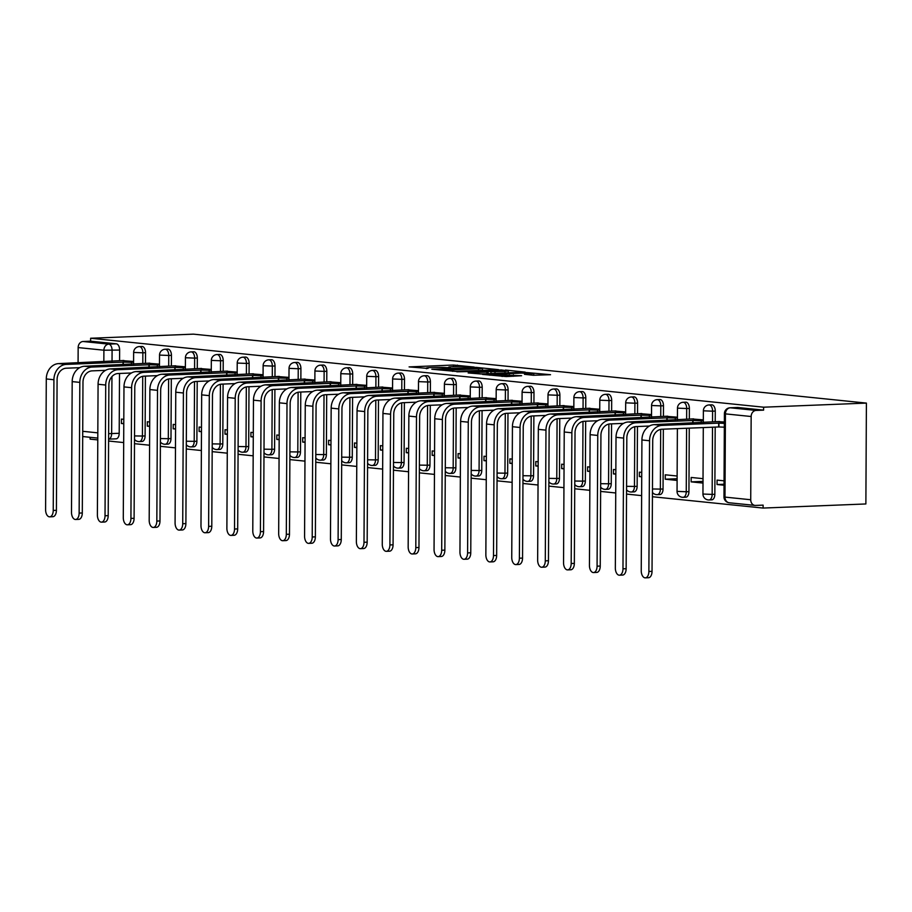 <?xml version="1.0" encoding="UTF-8"?>
<svg xmlns="http://www.w3.org/2000/svg" width="912" height="912" viewBox="0 0 912 912"><rect width="100%" height="100%" fill="white"/><g stroke="black" fill="none" stroke-linecap="round" stroke-linejoin="round"><path stroke-width="1.37" d="M474.183 367.057L453.389 365.028L409.089 366.909L428.013 368.425A9.257 0.616 0.3 0 1 426.406 368.072A9.257 0.616 0.3 0 1 430.453 367.582L434.032 367.445A9.257 0.616 0.3 0 1 446.903 367.673L450.243 367.536A9.257 0.616 0.3 0 1 448.636 367.183A9.257 0.616 0.3 0 1 452.683 366.692L456.262 366.556A9.257 0.616 0.3 0 1 469.133 366.784L474.183 367.057M533.189 375.265L550.54 374.707L526.794 372.552L482.505 374.422L506.251 376.576L521.596 375.733L490.018 374.615L521.721 373.076L533.816 373.567L524.457 374.308L533.189 375.265M866.4 403.093L763.629 407.197L90.63 338.249L193.401 334.145L866.4 403.093L865.876 503.96L763.093 508.064L652.433 496.732M498.602 369.668L476.121 367.365L431.821 369.235L455.578 371.389L498.602 369.668M505.476 370.033L525.209 372.107L480.909 373.977L468.164 372.951L488.137 371.959L482.174 371.287L456.821 371.811L501.452 369.953L505.476 370.557M90.106 437.304L90.106 439.128L97.789 439.915M108.585 441.02L123.69 442.571M134.486 443.677L149.579 445.216M160.387 446.321L175.48 447.872M186.276 448.978L201.381 450.528M212.177 451.634L227.27 453.173M238.078 454.279L253.171 455.829M263.967 456.935L279.072 458.485M289.868 459.591L304.961 461.141M315.769 462.247L330.862 463.786M341.658 464.892L356.763 466.442M367.559 467.548L382.652 469.099M393.46 470.204L408.553 471.743M419.349 472.849L434.454 474.4M445.25 475.505L460.355 477.056M471.151 478.162L486.244 479.712M497.051 480.818L512.145 482.357M522.941 483.463L538.046 485.013M548.842 486.119L563.935 487.669M574.742 488.775L589.836 490.314M600.632 491.42L615.737 492.97M626.533 494.076L641.626 495.626M763.629 407.197L763.606 410.138L756.059 410.434A5.894 4.856 95.8 0 0 751.157 416.51L750.724 499.742A5.894 4.856 95.8 0 0 754.999 505.408A5.894 4.856 95.8 0 0 755.569 505.43L763.116 505.123L763.093 508.064M90.63 338.249L90.619 341.191L116.348 343.824A5.894 3.317 87.7 0 1 119.632 350.048L119.575 360.662M119.518 373.464L119.198 433.28L111.652 433.576A5.894 3.317 87.7 0 1 108.596 439.128L116.109 438.832A5.894 3.317 -92.3 0 0 119.198 433.28M103.831 361.802L103.9 350.208L78.158 347.575L78.079 362.828M78.056 367.741L78.056 368.756M78.158 347.575A5.894 4.856 -84.2 0 1 83.06 341.498L108.79 344.132A5.894 3.317 87.7 0 1 112.085 350.356L112.028 361.471M90.619 341.191L83.06 341.498M159.486 364.139L147.641 363.227M149.705 421.982L147.334 421.743L147.311 426.155L149.682 426.064M185.387 366.795L173.531 365.883M175.606 424.639L173.223 424.399L173.2 428.811L175.583 428.708M211.288 369.44L199.432 368.539M201.495 427.295L199.124 427.044L199.101 431.456L201.472 431.365M237.177 372.096L225.332 371.184M227.396 429.94L225.025 429.7L225.002 434.112L227.373 434.021M263.078 374.752L251.222 373.84M253.297 432.596L250.914 432.356L250.891 436.768L253.274 436.666M288.979 377.408L277.123 376.496M279.186 435.252L276.815 435.001L276.792 439.413L279.163 439.322M314.868 380.053L303.023 379.153M305.087 437.908L302.716 437.657L302.693 442.069L305.064 441.978M340.769 382.709L328.913 381.797M330.988 440.553L328.605 440.314L328.582 444.725L330.965 444.634M366.67 385.366L354.814 384.454M356.877 443.209L354.506 442.97L354.483 447.382L356.866 447.279M392.559 388.01L380.714 387.11M382.778 445.865L380.407 445.615L380.384 450.026L382.755 449.935M418.46 390.667L406.604 389.755M408.679 448.51L406.307 448.271L406.285 452.683L408.656 452.591M444.361 393.323L432.505 392.411M434.568 451.166L432.197 450.927L432.174 455.339L434.557 455.236M470.25 395.979L458.405 395.067M460.469 453.823L458.098 453.583L458.075 457.984L460.446 457.892M496.151 398.624L484.295 397.723M486.37 456.479L483.998 456.228L483.976 460.64L486.347 460.549M522.052 401.28L510.196 400.368M512.27 459.124L509.888 458.884L509.865 463.296L512.248 463.205M547.952 403.936L536.096 403.024M538.16 461.78L535.789 461.54L535.766 465.952L538.137 465.85M573.842 406.581L561.997 405.68M564.061 464.436L561.689 464.185L561.667 468.597L564.038 468.506M599.743 409.237L587.887 408.325M589.961 467.081L587.579 466.841L587.556 471.253L589.939 471.162M625.643 411.893L613.787 410.981M615.851 469.737L613.48 469.498L613.457 473.909L615.828 473.807M651.533 414.55L639.688 413.638M641.752 472.393L639.38 472.154L639.358 476.554L641.729 476.463M677.434 417.194L665.578 416.294M677.126 476.018L665.27 474.799L665.247 479.21L677.114 478.743M703.334 419.851L691.478 418.939M703.027 478.663L691.171 477.455L691.148 481.867L703.004 481.388M724.356 422.005L717.379 421.595M724.048 480.818L717.071 480.111L717.049 484.523L724.037 484.238M715.27 411.073L712.591 411.175A5.894 3.317 87.7 0 0 709.034 404.951L711.713 404.837A5.894 3.317 -92.3 0 1 715.27 411.073L715.213 421.686M715.19 427.101L714.837 494.293L712.158 494.407A5.894 3.317 87.7 0 1 709.069 499.958A5.894 3.317 87.7 0 1 708.806 499.947M689.369 408.416L686.69 408.519A5.894 3.317 87.7 0 0 683.145 402.295L685.824 402.181A5.894 3.317 -92.3 0 1 689.369 408.416L689.324 419.03M689.267 428.138L688.936 491.648L686.257 491.75A5.894 3.317 87.7 0 1 683.179 497.302A5.894 3.317 87.7 0 1 682.906 497.291M663.48 405.76L660.801 405.874A5.894 3.317 87.7 0 0 657.244 399.638L659.923 399.536A5.894 3.317 -92.3 0 1 663.48 405.76L663.423 416.374M663.355 429.176L663.047 488.992L660.368 489.094A5.894 3.317 87.7 0 1 657.278 494.646A5.894 3.317 87.7 0 1 657.016 494.635M637.579 403.115L634.9 403.218A5.894 3.317 87.7 0 0 631.343 396.982L634.022 396.88A5.894 3.317 -92.3 0 1 637.579 403.115L637.522 413.717M637.454 426.52L637.146 486.335L634.467 486.449A5.894 3.317 87.7 0 1 631.378 491.99A5.894 3.317 87.7 0 1 631.115 491.99M611.678 400.459L608.999 400.562A5.894 3.317 87.7 0 0 605.443 394.337L608.122 394.223A5.894 3.317 -92.3 0 1 611.678 400.459L611.621 411.073M611.564 423.863L611.245 483.679L608.566 483.793A5.894 3.317 87.7 0 1 605.488 489.345A5.894 3.317 87.7 0 1 605.215 489.334M585.789 397.803L583.11 397.917A5.894 3.317 87.7 0 0 579.553 391.681L582.232 391.579A5.894 3.317 -92.3 0 1 585.789 397.803L585.732 408.416M585.664 421.219L585.344 481.034L582.665 481.137A5.894 3.317 87.7 0 1 579.587 486.689A5.894 3.317 87.7 0 1 579.325 486.677M559.888 395.147L557.209 395.261A5.894 3.317 87.7 0 0 553.652 389.025L556.331 388.922A5.894 3.317 -92.3 0 1 559.888 395.147L559.831 405.76M559.763 418.562L559.455 478.378L556.776 478.481A5.894 3.317 87.7 0 1 553.687 484.033A5.894 3.317 87.7 0 1 553.424 484.033M533.987 392.502L531.308 392.605A5.894 3.317 87.7 0 0 527.752 386.38L530.431 386.266A5.894 3.317 -92.3 0 1 533.987 392.502L533.93 403.115M533.873 415.906L533.554 475.722L530.875 475.836A5.894 3.317 87.7 0 1 527.786 481.388A5.894 3.317 87.7 0 1 527.524 481.376M508.098 389.846L505.419 389.948A5.894 3.317 87.7 0 0 501.862 383.724L504.541 383.61A5.894 3.317 -92.3 0 1 508.098 389.846L508.041 400.459M507.973 413.25L507.653 473.077L504.974 473.18A5.894 3.317 87.7 0 1 501.896 478.732A5.894 3.317 87.7 0 1 501.623 478.72M482.197 387.19L479.518 387.304A5.894 3.317 87.7 0 0 475.961 381.068L478.64 380.965A5.894 3.317 -92.3 0 1 482.197 387.19L482.14 397.803M482.072 410.605L481.764 470.421L479.085 470.524A5.894 3.317 87.7 0 1 475.996 476.075A5.894 3.317 87.7 0 1 475.733 476.064M456.296 384.545L453.617 384.647A5.894 3.317 87.7 0 0 450.061 378.412L452.74 378.309A5.894 3.317 -92.3 0 1 456.296 384.545L456.239 395.147M456.171 407.949L455.863 467.765L453.184 467.879A5.894 3.317 87.7 0 1 450.095 473.419A5.894 3.317 87.7 0 1 449.833 473.419M430.407 381.889L427.728 381.991A5.894 3.317 87.7 0 0 424.171 375.767L426.85 375.653A5.894 3.317 -92.3 0 1 430.407 381.889L430.35 392.502M430.282 405.293L429.962 465.109L427.283 465.223A5.894 3.317 87.7 0 1 424.205 470.774A5.894 3.317 87.7 0 1 423.932 470.763M404.506 379.232L401.827 379.335A5.894 3.317 87.7 0 0 398.27 373.111L400.949 373.008A5.894 3.317 -92.3 0 1 404.506 379.232L404.449 389.846M404.381 402.648L404.073 462.464L401.394 462.566A5.894 3.317 87.7 0 1 398.305 468.118A5.894 3.317 87.7 0 1 398.042 468.107M378.605 376.576L375.926 376.69A5.894 3.317 87.7 0 0 372.37 370.454L375.049 370.352A5.894 3.317 -92.3 0 1 378.605 376.576L378.548 387.19M378.48 399.992L378.172 459.808L375.493 459.91A5.894 3.317 87.7 0 1 372.404 465.462A5.894 3.317 87.7 0 1 372.142 465.462M352.705 373.931L350.026 374.034A5.894 3.317 87.7 0 0 346.48 367.81L349.159 367.696A5.894 3.317 -92.3 0 1 352.705 373.931L352.659 384.545M352.591 397.336L352.271 457.151L349.592 457.265A5.894 3.317 87.7 0 1 346.514 462.817A5.894 3.317 87.7 0 1 346.241 462.806M326.815 371.275L324.136 371.378A5.894 3.317 87.7 0 0 320.579 365.153L323.258 365.039A5.894 3.317 -92.3 0 1 326.815 371.275L326.758 381.889M326.69 394.679L326.382 454.507L323.703 454.609A5.894 3.317 87.7 0 1 320.614 460.161A5.894 3.317 87.7 0 1 320.351 460.15M300.914 368.619L298.235 368.733A5.894 3.317 87.7 0 0 294.679 362.497L297.358 362.395A5.894 3.317 -92.3 0 1 300.914 368.619L300.857 379.232M300.789 392.035L300.481 451.85L297.802 451.953A5.894 3.317 87.7 0 1 294.713 457.505A5.894 3.317 87.7 0 1 294.451 457.493M275.014 365.974L272.335 366.077A5.894 3.317 87.7 0 0 268.789 359.841L271.468 359.738A5.894 3.317 -92.3 0 1 275.014 365.974L274.968 376.576M274.9 389.378L274.58 449.194L271.901 449.308A5.894 3.317 87.7 0 1 268.823 454.849A5.894 3.317 87.7 0 1 268.55 454.849M249.124 363.318L246.445 363.421A5.894 3.317 87.7 0 0 242.888 357.196L245.567 357.082A5.894 3.317 -92.3 0 1 249.124 363.318L249.067 373.931M248.999 386.722L248.68 446.538L246.001 446.652A5.894 3.317 87.7 0 1 242.923 452.204A5.894 3.317 87.7 0 1 242.66 452.192M223.223 360.662L220.544 360.764A5.894 3.317 87.7 0 0 216.988 354.54L219.667 354.437A5.894 3.317 -92.3 0 1 223.223 360.662L223.166 371.275M223.098 384.077L222.79 443.893L220.111 443.996A5.894 3.317 87.7 0 1 217.022 449.548A5.894 3.317 87.7 0 1 216.76 449.536M197.323 358.006L194.644 358.12A5.894 3.317 87.7 0 0 191.087 351.884L193.766 351.781A5.894 3.317 -92.3 0 1 197.323 358.006L197.266 368.619M197.209 381.421L196.889 441.237L194.21 441.34A5.894 3.317 87.7 0 1 191.132 446.891A5.894 3.317 87.7 0 1 190.859 446.891M171.433 355.361L168.754 355.463A5.894 3.317 87.7 0 0 165.197 349.239L167.876 349.125A5.894 3.317 -92.3 0 1 171.433 355.361L171.376 365.974M171.308 378.765L170.989 438.581L168.31 438.695A5.894 3.317 87.7 0 1 165.232 444.247A5.894 3.317 87.7 0 1 164.958 444.235M145.532 352.705L142.853 352.807A5.894 3.317 87.7 0 0 139.297 346.583L141.976 346.469A5.894 3.317 -92.3 0 1 145.532 352.705L145.475 363.318M145.407 376.109L145.099 435.936L142.42 436.039A5.894 3.317 87.7 0 1 139.331 441.59A5.894 3.317 87.7 0 1 139.069 441.579M133.585 361.483L121.741 360.582M123.804 419.338L121.433 419.087L121.41 423.499L123.781 423.407M717.049 484.523L724.025 485.23M121.41 423.499L123.781 423.738M147.311 426.155L149.682 426.394M173.2 428.811L175.583 429.05M199.101 431.456L201.472 431.707M225.002 434.112L227.373 434.351M250.891 436.768L253.274 437.008M276.792 439.413L279.163 439.664M302.693 442.069L305.064 442.32M328.582 444.725L330.965 444.965M354.483 447.382L356.854 447.621M380.384 450.026L382.755 450.277M406.285 452.683L408.656 452.922M432.174 455.339L434.545 455.578M458.075 457.984L460.446 458.234M483.976 460.64L486.347 460.891M509.865 463.296L512.248 463.535M535.766 465.952L538.137 466.192M561.667 468.597L564.038 468.848M587.556 471.253L589.939 471.493M613.457 473.909L615.828 474.149M639.358 476.554L641.729 476.805M665.247 479.21L677.103 480.43M691.148 481.867L703.004 483.075M711.485 499.833A5.894 3.317 -92.3 0 0 711.748 499.844A5.894 3.317 -92.3 0 0 714.837 494.293M685.585 497.188A5.894 3.317 -92.3 0 0 685.858 497.188A5.894 3.317 -92.3 0 0 688.936 491.648M659.695 494.532A5.894 3.317 -92.3 0 0 659.957 494.543A5.894 3.317 -92.3 0 0 663.047 488.992M633.794 491.876A5.894 3.317 -92.3 0 0 634.057 491.887A5.894 3.317 -92.3 0 0 637.146 486.335M607.894 489.231A5.894 3.317 -92.3 0 0 608.167 489.231A5.894 3.317 -92.3 0 0 611.245 483.679M581.993 486.575A5.894 3.317 -92.3 0 0 582.266 486.586A5.894 3.317 -92.3 0 0 585.344 481.034M556.103 483.919A5.894 3.317 -92.3 0 0 556.366 483.93A5.894 3.317 -92.3 0 0 559.455 478.378M530.203 481.262A5.894 3.317 -92.3 0 0 530.465 481.274A5.894 3.317 -92.3 0 0 533.554 475.722M504.302 478.618A5.894 3.317 -92.3 0 0 504.575 478.618A5.894 3.317 -92.3 0 0 507.653 473.077M478.412 475.961A5.894 3.317 -92.3 0 0 478.675 475.973A5.894 3.317 -92.3 0 0 481.764 470.421M452.512 473.305A5.894 3.317 -92.3 0 0 452.774 473.317A5.894 3.317 -92.3 0 0 455.863 467.765M426.611 470.66A5.894 3.317 -92.3 0 0 426.884 470.66A5.894 3.317 -92.3 0 0 429.962 465.109M400.721 468.004A5.894 3.317 -92.3 0 0 400.984 468.016A5.894 3.317 -92.3 0 0 404.073 462.464M374.821 465.348A5.894 3.317 -92.3 0 0 375.083 465.359A5.894 3.317 -92.3 0 0 378.172 459.808M348.92 462.692A5.894 3.317 -92.3 0 0 349.193 462.703A5.894 3.317 -92.3 0 0 352.271 457.151M323.03 460.047A5.894 3.317 -92.3 0 0 323.293 460.047A5.894 3.317 -92.3 0 0 326.382 454.507M297.13 457.391A5.894 3.317 -92.3 0 0 297.392 457.402A5.894 3.317 -92.3 0 0 300.481 451.85M271.229 454.735A5.894 3.317 -92.3 0 0 271.502 454.746A5.894 3.317 -92.3 0 0 274.58 449.194M245.339 452.09A5.894 3.317 -92.3 0 0 245.602 452.09A5.894 3.317 -92.3 0 0 248.68 446.538M219.439 449.434A5.894 3.317 -92.3 0 0 219.701 449.445A5.894 3.317 -92.3 0 0 222.79 443.893M193.538 446.777A5.894 3.317 -92.3 0 0 193.811 446.789A5.894 3.317 -92.3 0 0 196.889 441.237M167.637 444.121A5.894 3.317 -92.3 0 0 167.911 444.133A5.894 3.317 -92.3 0 0 170.989 438.581M141.748 441.476A5.894 3.317 -92.3 0 0 142.01 441.476A5.894 3.317 -92.3 0 0 145.099 435.936M763.606 410.138L737.876 407.504A5.894 3.317 -92.3 0 0 737.614 407.493A5.894 3.317 -92.3 0 0 737.352 407.516M478.583 367.753L439.823 369.634A9.257 0.616 0.3 0 0 452.694 369.862L478.515 368.836A9.257 0.616 0.3 0 0 482.551 368.345A9.257 0.616 0.3 0 0 480.943 367.992L478.583 367.753M504.986 371.378L508.36 370.979L496.265 370.489L485.024 371.036L490.987 371.708L504.986 371.378L504.974 373.019M123.884 360.491L58.664 363.603A14.888 12.266 95.8 0 0 46.284 378.947L45.6 509.671A6.783 3.808 -92.3 0 0 49.693 516.842A6.783 3.808 -92.3 0 0 53.238 510.458L56.407 510.332A6.783 3.808 87.7 0 1 52.85 516.705L49.693 516.842M56.407 510.332L57.091 379.609A11.058 9.109 -84.2 0 1 66.28 368.209L79.663 367.673M123.029 364.72L123.04 362.121L66.302 364.39A14.888 12.266 95.8 0 0 53.922 379.734L53.238 510.458M123.04 362.121L131.488 362.292L131.476 364.39M133.585 362.212L131.488 362.292M149.785 363.147L84.554 366.259A14.888 12.266 95.8 0 0 72.185 381.604L71.501 512.327A6.783 3.808 -92.3 0 0 75.582 519.487A6.783 3.808 -92.3 0 0 79.139 513.103L82.297 512.977A6.783 3.808 87.7 0 1 78.751 519.361L75.582 519.487M82.297 512.977L82.981 382.253A11.058 9.109 -84.2 0 1 92.169 370.865L105.564 370.329M148.93 367.376L148.941 364.777L92.192 367.046A14.888 12.266 95.8 0 0 79.823 382.379L79.139 513.103M148.941 364.777L157.377 364.948L157.366 367.034M159.486 364.857L157.377 364.948M175.685 365.792L110.455 368.915A14.888 12.266 95.8 0 0 98.074 384.26L97.39 514.984A6.783 3.808 -92.3 0 0 101.483 522.143A6.783 3.808 -92.3 0 0 105.028 515.759L108.197 515.633A6.783 3.808 87.7 0 1 104.652 522.017L101.483 522.143M108.197 515.633L108.881 384.91A11.058 9.109 -84.2 0 1 118.07 373.521L131.465 372.985M174.819 370.033L174.842 367.422L118.093 369.691A14.888 12.266 95.8 0 0 105.712 385.035L105.028 515.759M174.842 367.422L183.278 367.593L183.266 369.691M185.387 367.513L183.278 367.593M201.575 368.448L136.355 371.56A14.888 12.266 95.8 0 0 123.975 386.905L123.291 517.628A6.783 3.808 -92.3 0 0 127.384 524.799A6.783 3.808 -92.3 0 0 130.929 518.415L134.098 518.29A6.783 3.808 87.7 0 1 130.541 524.674L127.384 524.799M134.098 518.29L134.782 387.566A11.058 9.109 -84.2 0 1 143.971 376.166L157.354 375.63M200.72 372.677L200.731 370.078L143.993 372.347A14.888 12.266 95.8 0 0 131.613 387.691L130.929 518.415M200.731 370.078L209.179 370.249L209.167 372.347M211.276 370.169L209.179 370.249M227.476 371.104L162.245 374.216A14.888 12.266 95.8 0 0 149.876 389.561L149.192 520.285A6.783 3.808 -92.3 0 0 153.273 527.444A6.783 3.808 -92.3 0 0 156.83 521.071L159.988 520.934A6.783 3.808 87.7 0 1 156.442 527.318L153.273 527.444M159.988 520.934L160.672 390.222A11.058 9.109 -84.2 0 1 169.871 378.822L183.255 378.286M226.621 375.334L226.632 372.734L169.883 375.003A14.888 12.266 95.8 0 0 157.514 390.347L156.83 521.071M226.632 372.734L235.068 372.905L235.057 374.992M237.177 372.814L235.068 372.905M253.376 373.76L188.146 376.873A14.888 12.266 95.8 0 0 175.765 392.217L175.081 522.941A6.783 3.808 -92.3 0 0 179.174 530.1A6.783 3.808 -92.3 0 0 182.719 523.716L185.888 523.591A6.783 3.808 87.7 0 1 182.343 529.975L179.174 530.1M185.888 523.591L186.572 392.867A11.058 9.109 -84.2 0 1 195.761 381.478L209.156 380.942M252.51 377.99L252.533 375.391L195.784 377.648A14.888 12.266 95.8 0 0 183.403 392.992L182.719 523.716M252.533 375.391L260.969 375.562L260.957 377.648M263.078 375.47L260.969 375.562M279.277 376.405L214.046 379.529A14.888 12.266 95.8 0 0 201.666 394.862L200.982 525.586A6.783 3.808 -92.3 0 0 205.075 532.756A6.783 3.808 -92.3 0 0 208.62 526.372L211.789 526.247A6.783 3.808 87.7 0 1 208.244 532.631L205.075 532.756M211.789 526.247L212.473 395.523A11.058 9.109 -84.2 0 1 221.662 384.134L235.045 383.599M278.411 380.635L278.422 378.035L221.684 380.304A14.888 12.266 95.8 0 0 209.304 395.648L208.62 526.372M278.422 378.035L286.87 378.206L286.858 380.304M288.967 378.127L286.87 378.206M305.167 379.061L239.947 382.174A14.888 12.266 95.8 0 0 227.567 397.518L226.883 528.242A6.783 3.808 -92.3 0 0 230.964 535.412A6.783 3.808 -92.3 0 0 234.521 529.028L237.679 528.903A6.783 3.808 87.7 0 1 234.133 535.276L230.964 535.412M237.679 528.903L238.363 398.179A11.058 9.109 -84.2 0 1 247.562 386.779L260.946 386.243M304.312 383.291L304.323 380.692L247.574 382.96A14.888 12.266 95.8 0 0 235.205 398.305L234.521 529.028M304.323 380.692L312.759 380.863L312.748 382.96M314.868 380.783L312.759 380.863M331.067 381.718L265.837 384.83A14.888 12.266 95.8 0 0 253.468 400.174L252.784 530.898A6.783 3.808 -92.3 0 0 256.865 538.057A6.783 3.808 -92.3 0 0 260.41 531.673L263.579 531.548A6.783 3.808 87.7 0 1 260.034 537.932L256.865 538.057M263.579 531.548L264.263 400.824A11.058 9.109 -84.2 0 1 273.452 389.435L286.847 388.9M330.201 385.947L330.224 383.348L273.475 385.616A14.888 12.266 95.8 0 0 261.094 400.949L260.41 531.673M330.224 383.348L338.66 383.519L338.648 385.605M340.769 383.428L338.66 383.519M356.968 384.362L291.737 387.486A14.888 12.266 95.8 0 0 279.357 402.83L278.673 533.554A6.783 3.808 -92.3 0 0 282.766 540.713A6.783 3.808 -92.3 0 0 286.311 534.329L289.48 534.204A6.783 3.808 87.7 0 1 285.935 540.588L282.766 540.713M289.48 534.204L290.164 403.48A11.058 9.109 -84.2 0 1 299.353 392.092L312.736 391.556M356.102 388.603L356.113 385.993L299.375 388.261A14.888 12.266 95.8 0 0 286.995 403.606L286.311 534.329M356.113 385.993L364.561 386.164L364.549 388.261M366.658 386.084L364.561 386.164M382.858 387.019L317.638 390.131A14.888 12.266 95.8 0 0 305.258 405.475L304.574 536.199A6.783 3.808 -92.3 0 0 308.666 543.37A6.783 3.808 -92.3 0 0 312.212 536.986L315.37 536.86A6.783 3.808 87.7 0 1 311.824 543.244L308.666 543.37M315.37 536.86L316.065 406.136A11.058 9.109 -84.2 0 1 325.253 394.736L338.637 394.201M382.003 391.248L382.014 388.649L325.265 390.917A14.888 12.266 95.8 0 0 312.896 406.262L312.212 536.986M382.014 388.649L390.45 388.82L390.439 390.917M392.559 388.74L390.45 388.82M408.758 389.675L343.528 392.787A14.888 12.266 95.8 0 0 331.159 408.131L330.475 538.855A6.783 3.808 -92.3 0 0 334.556 546.014A6.783 3.808 -92.3 0 0 338.101 539.642L341.27 539.505A6.783 3.808 87.7 0 1 337.725 545.889L334.556 546.014M341.27 539.505L341.954 408.793A11.058 9.109 -84.2 0 1 351.143 397.393L364.538 396.857M407.903 393.904L407.915 391.305L351.166 393.574A14.888 12.266 95.8 0 0 338.785 408.918L338.101 539.642M407.915 391.305L416.351 391.476L416.339 393.562M418.46 391.385L416.351 391.476M434.659 392.331L369.428 395.443A14.888 12.266 95.8 0 0 357.048 410.788L356.364 541.511A6.783 3.808 -92.3 0 0 360.457 548.671A6.783 3.808 -92.3 0 0 364.002 542.287L367.171 542.161A6.783 3.808 87.7 0 1 363.626 548.545L360.457 548.671M367.171 542.161L367.855 411.437A11.058 9.109 -84.2 0 1 377.044 400.049L390.439 399.513M433.793 396.56L433.804 393.961L377.066 396.218A14.888 12.266 95.8 0 0 364.686 411.563L364.002 542.287M433.804 393.961L442.252 394.132L442.24 396.218M444.349 394.041L442.252 394.132M460.549 394.976L395.329 398.099A14.888 12.266 95.8 0 0 382.949 413.432L382.265 544.156A6.783 3.808 -92.3 0 0 386.357 551.327A6.783 3.808 -92.3 0 0 389.903 544.943L393.072 544.817A6.783 3.808 87.7 0 1 389.515 551.201L386.357 551.327M393.072 544.817L393.756 414.094A11.058 9.109 -84.2 0 1 402.944 402.705L416.328 402.169M459.694 399.205L459.705 396.606L402.967 398.875A14.888 12.266 95.8 0 0 390.587 414.219L389.903 544.943M459.705 396.606L468.141 396.777L468.141 398.875M470.25 396.697L468.141 396.777M486.449 397.632L421.219 400.744A14.888 12.266 95.8 0 0 408.85 416.089L408.166 546.812A6.783 3.808 -92.3 0 0 412.247 553.983A6.783 3.808 -92.3 0 0 415.804 547.599L418.961 547.474A6.783 3.808 87.7 0 1 415.416 553.846L412.247 553.983M418.961 547.474L419.645 416.75A11.058 9.109 -84.2 0 1 428.834 405.35L442.229 404.814M485.594 401.861L485.606 399.262L428.857 401.531A14.888 12.266 95.8 0 0 416.488 416.875L415.804 547.599M485.606 399.262L494.042 399.433L494.03 401.531M496.151 399.353L494.042 399.433M512.35 400.288L447.119 403.4A14.888 12.266 95.8 0 0 434.739 418.745L434.055 549.469A6.783 3.808 -92.3 0 0 438.148 556.628A6.783 3.808 -92.3 0 0 441.693 550.244L444.862 550.118A6.783 3.808 87.7 0 1 441.317 556.502L438.148 556.628M444.862 550.118L445.546 419.395A11.058 9.109 -84.2 0 1 454.735 408.006L468.13 407.47M511.484 404.518L511.507 401.918L454.757 404.187A14.888 12.266 95.8 0 0 442.377 419.531L441.693 550.244M511.507 401.918L519.943 402.089L519.931 404.176M522.04 401.998L519.943 402.089M538.24 402.933L473.02 406.057A14.888 12.266 95.8 0 0 460.64 421.401L459.956 552.125A6.783 3.808 -92.3 0 0 464.048 559.284A6.783 3.808 -92.3 0 0 467.594 552.9L470.763 552.775A6.783 3.808 87.7 0 1 467.206 559.159L464.048 559.284M470.763 552.775L471.447 422.051A11.058 9.109 -84.2 0 1 480.635 410.662L494.019 410.126M537.385 407.174L537.396 404.563L480.658 406.832A14.888 12.266 95.8 0 0 468.278 422.176L467.594 552.9M537.396 404.563L545.843 404.734L545.832 406.832M547.941 404.654L545.843 404.734M564.14 405.589L498.91 408.701A14.888 12.266 95.8 0 0 486.541 424.046L485.857 554.77A6.783 3.808 -92.3 0 0 489.938 561.94A6.783 3.808 -92.3 0 0 493.495 555.556L496.652 555.431A6.783 3.808 87.7 0 1 493.107 561.815L489.938 561.94M496.652 555.431L497.336 424.707A11.058 9.109 -84.2 0 1 506.536 413.307L519.92 412.771M563.285 409.819L563.297 407.219L506.548 409.488A14.888 12.266 95.8 0 0 494.179 424.832L493.495 555.556M563.297 407.219L571.733 407.39L571.721 409.488M573.842 407.311L571.733 407.39M590.041 408.245L524.81 411.358A14.888 12.266 95.8 0 0 512.43 426.702L511.746 557.426A6.783 3.808 -92.3 0 0 515.839 564.585A6.783 3.808 -92.3 0 0 519.384 558.212L522.553 558.076A6.783 3.808 87.7 0 1 519.008 564.46L515.839 564.585M522.553 558.076L523.237 427.363A11.058 9.109 -84.2 0 1 532.426 415.963L545.821 415.427M589.175 412.475L589.198 409.876L532.448 412.144A14.888 12.266 95.8 0 0 520.068 427.489L519.384 558.212M589.198 409.876L597.634 410.047L597.622 412.133M599.743 409.955L597.634 410.047M615.931 410.902L550.711 414.014A14.888 12.266 95.8 0 0 538.331 429.358L537.647 560.082A6.783 3.808 -92.3 0 0 541.739 567.241A6.783 3.808 -92.3 0 0 545.285 560.857L548.454 560.732A6.783 3.808 87.7 0 1 544.897 567.116L541.739 567.241M548.454 560.732L549.138 430.008A11.058 9.109 -84.2 0 1 558.326 418.619L571.71 418.084M615.076 415.131L615.087 412.532L558.349 414.789A14.888 12.266 95.8 0 0 545.969 430.133L545.285 560.857M615.087 412.532L623.534 412.703L623.523 414.789M625.632 412.612L623.534 412.703M641.831 413.546L576.601 416.67A14.888 12.266 95.8 0 0 564.232 432.003L563.548 562.727A6.783 3.808 -92.3 0 0 567.629 569.897A6.783 3.808 -92.3 0 0 571.186 563.513L574.343 563.388A6.783 3.808 87.7 0 1 570.798 569.772L567.629 569.897M574.343 563.388L575.027 432.664A11.058 9.109 -84.2 0 1 584.227 421.276L597.611 420.74M640.976 417.776L640.988 415.177L584.239 417.445A14.888 12.266 95.8 0 0 571.87 432.79L571.186 563.513M640.988 415.177L649.424 415.348L649.412 417.445M651.533 415.268L649.424 415.348M667.732 416.203L602.501 419.315A14.888 12.266 95.8 0 0 590.132 434.659L589.437 565.383A6.783 3.808 -92.3 0 0 593.53 572.554A6.783 3.808 -92.3 0 0 597.075 566.17L600.244 566.044A6.783 3.808 87.7 0 1 596.699 572.428L593.53 572.554M600.244 566.044L600.928 435.32A11.058 9.109 -84.2 0 1 610.117 423.92L623.512 423.385M666.866 420.432L666.889 417.833L610.139 420.101A14.888 12.266 95.8 0 0 597.759 435.446L597.075 566.17M666.889 417.833L675.325 418.004L675.313 420.101M677.434 417.924L675.325 418.004M693.633 418.859L628.402 421.971A14.888 12.266 95.8 0 0 616.022 437.315L615.338 568.039A6.783 3.808 -92.3 0 0 619.43 575.198A6.783 3.808 -92.3 0 0 622.976 568.814L626.145 568.689A6.783 3.808 87.7 0 1 622.6 575.073L619.43 575.198M626.145 568.689L626.829 437.965A11.058 9.109 -84.2 0 1 636.017 426.577L649.401 426.041M692.767 423.088L692.778 420.489L636.04 422.758A14.888 12.266 95.8 0 0 623.66 438.102L622.976 568.814M692.778 420.489L701.225 420.66L701.214 422.746M703.323 420.569L701.225 420.66M719.522 421.504L654.303 424.627A14.888 12.266 95.8 0 0 641.923 439.972L641.239 570.695A6.783 3.808 -92.3 0 0 645.331 577.855A6.783 3.808 -92.3 0 0 648.877 571.471L652.034 571.345A6.783 3.808 87.7 0 1 648.489 577.729L645.331 577.855M724.333 427.181L718.656 426.964L718.679 423.134L661.93 425.402A14.888 12.266 95.8 0 0 649.561 440.747L648.877 571.471M652.034 571.345L652.718 440.621A11.058 9.109 -84.2 0 1 661.918 429.233L718.656 426.964M718.679 423.134L724.356 423.362M751.157 416.51L725.428 413.877L724.994 497.108L750.724 499.742M119.632 350.048L103.9 350.208A5.894 4.856 -84.2 0 1 108.79 344.132L116.348 343.824M111.948 376.588L111.652 433.576L108.631 433.633M103.786 371.549L103.786 370.397M82.73 431.308L97.823 432.858M709.034 404.951A5.894 5.894 0 0 0 703.38 410.81L712.591 411.175L712.534 421.789M712.511 427.204L712.158 494.407L702.947 494.03A5.894 5.894 0 0 0 709.069 499.958L711.748 499.844M683.145 402.295A5.894 5.894 0 0 0 677.479 408.154L686.69 408.519L686.645 419.132M686.588 428.241L686.257 491.75L677.046 491.374A5.894 5.894 0 0 0 683.179 497.302L685.858 497.188M657.244 399.638A5.894 5.894 0 0 0 651.578 405.498L660.801 405.874L660.744 416.488M660.676 429.381L660.368 489.094L652.468 488.98M631.343 396.982A5.894 5.894 0 0 0 625.689 402.842L634.9 403.218L634.843 413.831M634.775 426.725L634.467 486.449L626.578 486.324M605.443 394.337A5.894 5.894 0 0 0 599.788 400.197L608.999 400.562L608.942 411.175M608.885 424.08L608.566 483.793L600.677 483.679M579.553 391.681A5.894 5.894 0 0 0 573.887 397.541L583.11 397.917L583.053 408.519M582.985 421.424L582.665 481.137L574.777 481.023M553.652 389.025A5.894 5.894 0 0 0 547.998 394.885L557.209 395.261L557.152 405.874M557.084 418.768L556.776 478.481L548.887 478.367M527.752 386.38A5.894 5.894 0 0 0 522.097 392.24L531.308 392.605L531.251 403.218M531.183 416.111L530.875 475.836L522.986 475.711M501.862 383.724A5.894 5.894 0 0 0 496.196 389.584L505.419 389.948L505.362 400.562M505.294 413.467L504.974 473.18L497.086 473.066M475.961 381.068A5.894 5.894 0 0 0 470.307 386.927L479.518 387.304L479.461 397.917M479.393 410.81L479.085 470.524L471.185 470.41M450.061 378.412A5.894 5.894 0 0 0 444.406 384.271L453.617 384.647L453.56 395.261M453.492 408.154L453.184 467.879L445.295 467.753M424.171 375.767A5.894 5.894 0 0 0 418.505 381.626L427.728 381.991L427.671 392.605M427.603 405.509L427.283 465.223L419.395 465.109M398.27 373.111A5.894 5.894 0 0 0 392.616 378.97L401.827 379.335L401.77 389.948M401.702 402.853L401.394 462.566L393.494 462.452M372.37 370.454A5.894 5.894 0 0 0 366.715 376.314L375.926 376.69L375.869 387.304M375.801 400.197L375.493 459.91L367.604 459.796M346.48 367.81A5.894 5.894 0 0 0 340.814 373.669L350.026 374.034L349.98 384.647M349.912 397.541L349.592 457.265L341.704 457.14M320.579 365.153A5.894 5.894 0 0 0 314.914 371.013L324.136 371.378L324.079 381.991M324.011 394.896L323.703 454.609L315.803 454.495M294.679 362.497A5.894 5.894 0 0 0 289.024 368.357L298.235 368.733L298.178 379.346M298.11 392.24L297.802 451.953L289.913 451.839M268.789 359.841A5.894 5.894 0 0 0 263.123 365.701L272.335 366.077L272.289 376.69M272.221 389.584L271.901 449.308L264.013 449.183M242.888 357.196A5.894 5.894 0 0 0 237.223 363.056L246.445 363.421L246.388 374.034M246.32 386.939L246.001 446.652L238.112 446.538M216.988 354.54A5.894 5.894 0 0 0 211.333 360.4L220.544 360.764L220.487 371.378M220.419 384.283L220.111 443.996L212.222 443.882M191.087 351.884A5.894 5.894 0 0 0 185.432 357.743L194.644 358.12L194.587 368.733M194.53 381.626L194.21 441.34L186.322 441.226M165.197 349.239A5.894 5.894 0 0 0 159.532 355.087L168.754 355.463L168.697 366.077M168.629 378.97L168.31 438.695L160.421 438.569M139.297 346.583A5.894 5.894 0 0 0 133.642 352.442L142.853 352.807L142.796 363.421M142.728 376.325L142.42 436.039L134.52 435.925M737.876 407.504L730.33 407.801L756.059 410.434M729.361 407.96A5.894 3.317 87.7 0 1 730.067 407.789A5.894 3.317 87.7 0 1 730.33 407.801A5.894 4.856 -84.2 0 0 725.428 413.877L724.402 413.649L723.968 496.88A5.894 5.894 0 0 0 729.258 502.774L754.999 505.408M729.258 502.774A5.894 4.856 95.8 0 1 724.994 497.108L723.968 496.88M453.378 366.67L453.389 365.028M457.402 366.51L457.402 365.108M452.683 371.378L452.694 369.862M478.504 370.466L478.515 368.836M486.871 373.738L486.871 372.107M490.975 373.578L490.987 371.708M494.999 373.418L494.999 371.777M530.442 374.98L530.442 373.977M502.102 376.496L502.113 375.106M509.341 376.451L509.341 374.821M513.353 376.291L513.365 374.889M66.302 364.39L58.664 363.603M123.291 362.144L123.28 364.709M53.922 379.734L46.284 378.947M92.192 367.046L84.554 366.259M149.192 364.8L149.18 367.365M79.823 382.379L72.185 381.604M118.093 369.691L110.455 368.915M175.081 367.456L175.07 370.021M105.712 385.035L98.074 384.26M143.993 372.347L136.355 371.56M200.982 370.101L200.971 372.666M131.613 387.691L123.975 386.905M169.883 375.003L162.245 374.216M226.883 372.757L226.871 375.322M157.514 390.347L149.876 389.561M195.784 377.648L188.146 376.873M252.772 375.413L252.761 377.978M183.403 392.992L175.765 392.217M221.684 380.304L214.046 379.529M278.673 378.058L278.662 380.635M209.304 395.648L201.666 394.862M247.574 382.96L239.947 382.174M304.574 380.714L304.562 383.279M235.205 398.305L227.567 397.518M273.475 385.616L265.837 384.83M330.475 383.371L330.452 385.936M261.094 400.949L253.468 400.174M299.375 388.261L291.737 387.486M356.364 386.027L356.353 388.592M286.995 403.606L279.357 402.83M325.265 390.917L317.638 390.131M382.265 388.672L382.253 391.237M312.896 406.262L305.258 405.475M351.166 393.574L343.528 392.787M408.166 391.328L408.143 393.893M338.785 408.918L331.159 408.131M377.066 396.218L369.428 395.443M434.055 393.984L434.044 396.549M364.686 411.563L357.048 410.788M402.967 398.875L395.329 398.099M459.956 396.64L459.944 399.205M390.587 414.219L382.949 413.432M428.857 401.531L421.219 400.744M485.857 399.285L485.834 401.85M416.488 416.875L408.85 416.089M454.757 404.187L447.119 403.4M511.746 401.941L511.735 404.506M442.377 419.531L434.739 418.745M480.658 406.832L473.02 406.057M537.647 404.597L537.635 407.162M468.278 422.176L460.64 421.401M506.548 409.488L498.91 408.701M563.548 407.242L563.536 409.807M494.179 424.832L486.541 424.046M532.448 412.144L524.81 411.358M589.437 409.898L589.426 412.463M520.068 427.489L512.43 426.702M558.349 414.789L550.711 414.014M615.338 412.555L615.326 415.12M545.969 430.133L538.331 429.358M584.239 417.445L576.601 416.67M641.239 415.211L641.227 417.776M571.87 432.79L564.232 432.003M610.139 420.101L602.501 419.315M667.128 417.856L667.117 420.421M597.759 435.446L590.132 434.659M636.04 422.758L628.402 421.971M693.029 420.512L693.017 423.077M623.66 438.102L616.022 437.315M661.93 425.402L654.303 424.627M718.93 423.168L718.907 426.987M649.561 440.747L641.923 439.972M142.01 441.476L139.331 441.59A5.894 5.894 0 0 1 134.509 439.402M133.574 364.298L133.642 352.442M167.911 444.133L165.232 444.247A5.894 5.894 0 0 1 160.409 442.046M193.811 446.789L191.132 446.891A5.894 5.894 0 0 1 186.299 444.703M219.701 449.445L217.022 449.548A5.894 5.894 0 0 1 212.2 447.359M245.602 452.09L242.923 452.204A5.894 5.894 0 0 1 238.1 450.004M271.502 454.746L268.823 454.849A5.894 5.894 0 0 1 263.99 452.66M297.392 457.402L294.713 457.505A5.894 5.894 0 0 1 289.891 455.316M323.293 460.047L320.614 460.161A5.894 5.894 0 0 1 315.791 457.972M349.193 462.703L346.514 462.817A5.894 5.894 0 0 1 341.681 460.617M375.083 465.359L372.404 465.462A5.894 5.894 0 0 1 367.582 463.273M400.984 468.016L398.305 468.118A5.894 5.894 0 0 1 393.482 465.929M426.884 470.66L424.205 470.774A5.894 5.894 0 0 1 419.372 468.586M452.774 473.317L450.095 473.419A5.894 5.894 0 0 1 445.273 471.23M478.675 475.973L475.996 476.075A5.894 5.894 0 0 1 471.173 473.887M504.575 478.618L501.896 478.732A5.894 5.894 0 0 1 497.074 476.543M530.465 481.274L527.786 481.388A5.894 5.894 0 0 1 522.964 479.188M556.366 483.93L553.687 484.033A5.894 5.894 0 0 1 548.864 481.844M582.266 486.586L579.587 486.689A5.894 5.894 0 0 1 574.765 484.5M608.167 489.231L605.488 489.345A5.894 5.894 0 0 1 600.655 487.156M634.057 491.887L631.378 491.99A5.894 5.894 0 0 1 626.555 489.801M659.957 494.543L657.278 494.646A5.894 5.894 0 0 1 652.456 492.457M159.475 366.955L159.532 355.087M185.375 369.611L185.432 357.743M211.265 372.256L211.333 360.4M237.166 374.912L237.223 363.056M263.066 377.568L263.123 365.701M288.956 380.213L289.024 368.357M314.857 382.869L314.914 371.013M340.757 385.525L340.814 373.669M366.647 388.181L366.715 376.314M392.548 390.826L392.616 378.97M418.448 393.482L418.505 381.626M444.338 396.139L444.406 384.271M470.239 398.783L470.307 386.927M496.139 401.44L496.196 389.584M522.04 404.096L522.097 392.24M547.93 406.752L547.998 394.885M573.83 409.397L573.887 397.541M599.731 412.053L599.788 400.197M625.621 414.709L625.689 402.842M651.521 417.354L651.578 405.498M677.046 491.374L677.377 428.617M677.422 420.01L677.479 408.154M702.947 494.03L703.289 427.58M703.312 422.666L703.38 410.81M737.614 407.493L730.067 407.789A5.894 5.894 0 0 0 724.402 413.649M82.696 436.54L97.801 438.091M448.636 367.844L448.636 367.183M426.406 368.733L426.406 368.072M482.539 370.306L482.551 368.345M488.125 373.692L488.137 371.959M508.349 372.883L508.36 370.979M533.816 375.311L533.816 373.567M490.018 375.254L490.018 374.615"/></g></svg>
